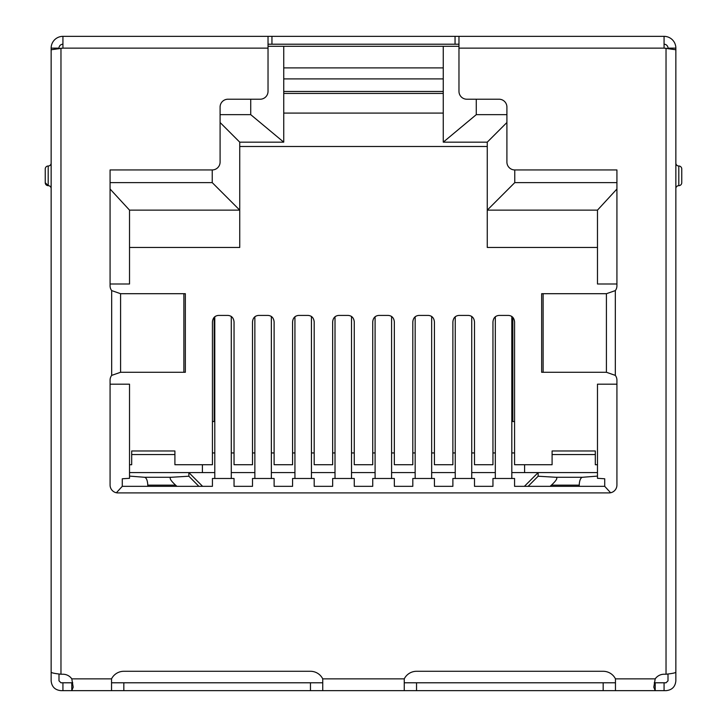 <?xml version="1.0" encoding="UTF-8"?>
<svg xmlns="http://www.w3.org/2000/svg" width="727" height="727" viewBox="0 0 727 727"><rect width="100%" height="100%" fill="white"/><g stroke="black" fill="none" stroke-linecap="round" stroke-linejoin="round"><path stroke-width="1.09" d="M458.973 46.292L268.027 46.292M443.261 67.893L283.739 67.893M51.144 122.79L51.144 48.136A11.786 11.786 0 0 1 62.931 36.35L62.931 48.136L268.027 48.136L268.027 91.357A7.861 7.861 0 0 1 260.166 99.217L227.951 99.217A7.861 7.861 0 0 0 220.09 107.069L220.09 162.076A7.861 7.861 0 0 1 212.229 169.936L212.229 182.622L110.077 182.622M250.733 99.217L250.733 114.657L220.09 114.657M506.91 114.657L476.267 114.657L476.267 99.217M616.923 182.622L514.771 182.622L514.771 169.936A7.861 7.861 0 0 1 506.91 162.076L506.91 107.069A7.861 7.861 0 0 0 499.049 99.217L466.834 99.217A7.861 7.861 0 0 1 458.973 91.357L458.973 48.136L664.069 48.136L664.069 36.35L458.973 36.35L458.973 48.136M283.739 91.475L443.261 91.475M110.077 189.02L129.524 210.13L239.737 210.13L212.229 182.622M129.524 247.453L239.737 247.453L239.737 142.156L283.739 142.156L283.739 46.292M220.09 122.509L239.737 142.156M443.261 46.292L443.261 142.156L487.263 142.156L506.91 122.509M487.263 142.156L487.263 210.13L514.771 182.622M597.476 247.453L487.263 247.453L487.263 210.13L597.476 210.13L616.923 189.02M597.476 210.13L597.476 283.993L616.923 283.993M616.923 384.183L597.476 384.183L597.476 478.302L604.719 478.775L604.719 486.336L610.616 492.752M116.384 492.752L122.281 486.336L212.429 486.336L212.429 478.484L234.039 478.484L234.039 486.336L252.505 486.336L252.505 478.484L274.115 478.484L274.115 486.336L292.581 486.336L292.581 478.484L314.191 478.484L314.191 486.336L332.657 486.336L332.657 478.484L354.267 478.484L354.267 486.336L372.733 486.336L372.733 478.484L394.343 478.484L394.343 486.336L412.809 486.336L412.809 478.484L434.419 478.484L434.419 486.336L452.885 486.336L452.885 478.484L474.495 478.484L474.495 486.336L492.961 486.336L492.961 478.484L514.571 478.484L514.571 486.336L604.719 486.336M122.281 486.336L122.281 478.775L129.524 478.302L129.524 384.183L110.077 384.183M110.077 283.993L129.524 283.993L129.524 210.13M443.261 78.898L283.739 78.898M71.691 678.709A11.786 11.786 0 0 1 71.082 677.946M129.524 464.726L131.687 464.726L129.524 464.726M131.687 464.726L131.687 454.557L174.907 454.557L174.907 464.726L212.429 464.726L212.429 321.934C212.802 318.008 214.765 315.836 218.318 315.427L228.142 315.427C231.695 315.836 233.667 318.008 234.039 321.934L234.039 464.726L252.505 464.726L252.505 321.934C252.878 318.008 254.841 315.836 258.394 315.427L268.218 315.427C271.771 315.836 273.743 318.008 274.115 321.934L274.115 464.726L292.581 464.726L292.581 321.934C292.954 318.008 294.917 315.836 298.47 315.427L308.293 315.427C311.847 315.836 313.819 318.008 314.191 321.934L314.191 464.726L332.657 464.726L332.657 321.934C333.03 318.008 334.993 315.836 338.555 315.427L348.369 315.427C351.932 315.836 353.895 318.008 354.267 321.934L354.267 464.726L372.733 464.726L372.733 321.934C373.105 318.008 375.068 315.836 378.631 315.427L388.445 315.427C392.007 315.836 393.97 318.008 394.343 321.934L394.343 464.726L412.809 464.726L412.809 321.934C413.181 318.008 415.153 315.836 418.707 315.427L428.53 315.427C432.083 315.836 434.046 318.008 434.419 321.934L434.419 464.726L452.885 464.726L452.885 321.934C453.257 318.008 455.229 315.836 458.782 315.427L468.606 315.427C472.159 315.836 474.122 318.008 474.495 321.934L474.495 464.726L492.961 464.726L492.961 321.934C493.333 318.008 495.305 315.836 498.858 315.427L508.682 315.427C512.235 315.836 514.198 318.008 514.571 321.934L514.571 464.726L524.594 464.726L524.594 472.586M595.313 464.726L597.476 464.726L595.313 464.726L595.313 450.976L552.093 450.976L552.093 454.557L595.313 454.557M655.918 677.946A11.786 11.786 0 0 1 655.309 678.709M239.737 146.481L487.263 146.481M443.261 142.156L476.267 114.657M250.733 114.657L283.739 142.156M214.783 316.727L214.783 478.484M231.286 478.484L231.286 316.427M254.859 316.727L254.859 478.484M271.362 478.484L271.362 316.427M311.438 478.484L311.438 316.427M294.935 316.727L294.935 478.484M335.011 316.727L335.011 478.484M351.514 478.484L351.514 316.427M391.589 478.484L391.589 316.427M375.087 316.727L375.087 478.484M415.162 316.727L415.162 478.484M431.665 478.484L431.665 316.427M471.741 478.484L471.741 316.427M455.247 316.727L455.247 478.484M495.323 316.727L495.323 478.484M511.817 478.484L511.817 316.427M579.21 486.336L579.219 485.145C579.464 480.511 580.509 477.893 582.363 477.285L597.476 476.103M582.363 477.285L556.019 477.285L538.144 476.221L538.144 472.586L597.476 472.586M129.524 472.586L214.783 472.586M231.286 472.586L254.859 472.586M271.362 472.586L294.935 472.586M311.438 472.586L335.011 472.586M351.514 472.586L375.087 472.586M391.589 472.586L415.162 472.586M431.665 472.586L455.247 472.586M471.741 472.586L495.323 472.586M511.817 472.586L538.144 472.586L524.394 486.336M552.093 454.557L552.093 464.726L524.594 464.726M283.739 93.438L443.261 93.438M129.524 476.103L144.637 477.285C146.49 477.893 147.536 480.511 147.781 485.145L147.79 486.336M176.934 486.336L175.58 485.145C170.618 480.511 169.082 477.893 170.981 477.285L188.856 476.221L188.856 472.586L202.606 486.336M556.019 477.285C557.918 477.893 556.382 480.511 551.42 485.145L550.066 486.336M528.111 486.336L538.144 476.221M202.406 464.726L202.406 472.586M512.808 317.281L512.808 421.515L514.571 421.515M283.739 113.085L443.261 113.085M214.192 317.281L214.192 421.515L212.429 421.515M131.687 454.557L131.687 450.976L174.907 450.976L174.907 454.557M188.856 476.221L198.889 486.336M48.191 166.01A2.944 2.944 0 0 0 45.247 168.955L45.247 182.704A2.944 2.944 0 0 0 48.191 185.658L48.191 166.01A2.944 2.944 0 0 0 51.144 163.066M458.973 44.211L268.027 44.211M268.027 48.136L268.027 36.35L62.931 36.35M455.047 44.211L455.047 36.35L268.027 36.35M455.047 36.35L458.973 36.35M664.069 44.211A3.926 3.926 0 0 1 668.004 48.136L675.856 48.136A11.786 11.786 0 0 0 664.069 36.35M51.144 48.136L58.996 48.136A3.926 3.926 0 0 1 62.931 44.211M62.931 48.136L51.144 49.763L51.144 672.266C51.717 672.92 54.998 673.575 60.968 674.229L62.931 674.229A10.805 10.805 0 0 1 71.8 678.864L73.2 687.197L71.8 690.65L71.8 682.789L60.968 682.789L58.996 680.826L58.996 673.974M668.004 673.974L668.004 680.826L666.032 682.789L655.2 682.789L655.2 690.65L653.8 687.197L655.2 678.864A10.805 10.805 0 0 1 664.069 674.229L666.032 674.229C671.993 673.575 675.274 672.92 675.856 672.266L675.856 49.763L664.069 48.136M514.771 169.936L616.923 169.936L616.923 285.847A7.861 7.861 0 0 1 615.324 290.6L606.418 293.699L606.418 372.279L615.324 375.386A7.861 7.861 0 0 1 616.923 380.139L616.923 485.045A7.861 7.861 0 0 1 609.062 492.906L117.938 492.906A7.861 7.861 0 0 1 110.077 485.045L110.077 380.139A7.861 7.861 0 0 1 111.676 375.386L120.582 372.279L120.582 293.699L185.349 293.699L185.349 372.279L120.582 372.279M655.2 682.789L654.291 682.589M51.144 578.674L51.144 680.826C51.726 686.788 55.007 690.059 60.968 690.65L111.54 690.65L111.54 678.864A13.749 13.749 0 0 1 123.826 671.285L310.456 671.285A13.749 13.749 0 0 1 322.743 678.864L322.743 690.65L404.257 690.65L404.257 678.864A13.749 13.749 0 0 1 416.544 671.285L603.174 671.285A13.749 13.749 0 0 1 615.46 678.864L655.2 678.864M72.709 682.589L71.8 682.789M212.229 169.936L110.077 169.936L110.077 285.847A7.861 7.861 0 0 0 111.676 290.6L120.582 293.699M675.856 48.136L675.856 122.79M675.856 671.221L675.856 680.826C675.274 686.788 671.993 690.059 666.032 690.65L615.46 690.65L615.46 678.864M322.743 682.789L111.54 682.789M615.46 682.789L404.257 682.789M606.418 372.279L541.651 372.279L541.651 293.699L606.418 293.699M615.46 690.65L404.257 690.65M322.743 690.65L111.54 690.65M675.856 188.602A2.944 2.944 0 0 1 678.809 185.658A2.944 2.944 0 0 0 681.753 182.704L681.753 168.955A2.944 2.944 0 0 0 678.809 166.01A2.944 2.944 0 0 1 675.856 163.066M51.144 188.602A2.944 2.944 -0 0 0 48.191 185.658L45.247 182.704M675.856 612.216L675.856 613.852M51.144 613.852L51.144 612.216M144.637 477.285L170.981 477.285M551.42 485.145L579.219 485.145M212.429 452.939L214.783 452.939M231.286 452.939L234.039 452.939M252.505 452.939L254.859 452.939M271.362 452.939L274.115 452.939M292.581 452.939L294.935 452.939M311.438 452.939L314.191 452.939M332.657 452.939L335.011 452.939M351.514 452.939L354.267 452.939M372.733 452.939L375.087 452.939M391.589 452.939L394.343 452.939M412.809 452.939L415.162 452.939M431.665 452.939L434.419 452.939M452.885 452.939L455.247 452.939M471.741 452.939L474.495 452.939M492.961 452.939L495.323 452.939M511.817 452.939L514.571 452.939M175.58 485.145L147.781 485.145M271.953 36.35L271.953 44.211M615.324 290.6L615.324 375.386M111.676 375.386L111.676 290.6M60.968 48.136L60.968 674.229M71.8 678.864L111.54 678.864M322.743 678.864L404.257 678.864M666.032 674.229L666.032 48.136M664.069 682.789L664.069 690.65M603.174 690.65L603.174 682.789M416.544 682.789L416.544 690.65M62.931 690.65L62.931 682.789M123.826 682.789L123.826 690.65M310.456 682.789L310.456 690.65M678.809 166.01L678.809 185.658M183.876 372.279L183.876 293.699M543.124 293.699L543.124 372.279"/></g></svg>
